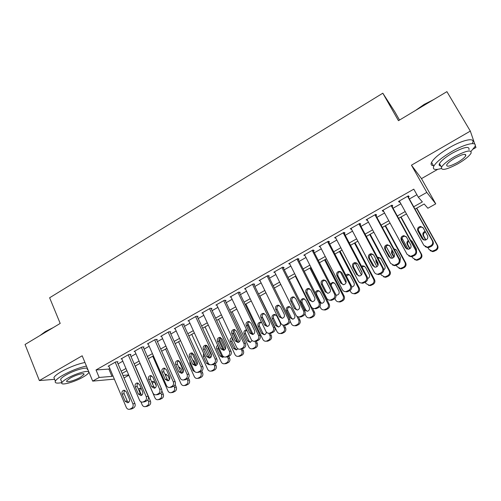 <?xml version="1.0" encoding="UTF-8"?>
<svg xmlns="http://www.w3.org/2000/svg" width="501" height="501" viewBox="0 0 501 501"><rect width="100%" height="100%" fill="white"/><g stroke="black" fill="none" stroke-linecap="round" stroke-linejoin="round"><path stroke-width="0.75" d="M128.832 375.224L124.016 377.917M399.516 120.052L394.819 111.804L382.814 93.199L49.624 297.769L60.195 323.427L25.05 344.488L39.366 380.566L54.622 379.326M474.835 144.244L470.326 131.099L411.446 165.186L421.479 178.619L437.736 169.332M473.232 149.047L475.95 147.501L475.23 145.396M421.479 178.619L435.745 203.851L427.873 208.247L424.178 203.988L415.016 209.124M382.814 93.199L398.452 120.685L446.911 91.645L470.326 131.099M117.284 362.11L117.929 361.747L115.85 361.854L108.11 366.25L108.886 366.2M130.247 354.764L130.899 354.395L128.87 354.464L121.042 358.91L121.831 358.873M143.361 347.325L144.019 346.955L142.046 346.986L134.124 351.483L134.932 351.464M156.625 339.803L157.295 339.428L155.373 339.428L147.357 343.974L148.183 343.962M170.046 332.194L170.722 331.812L168.856 331.775L160.746 336.371L161.591 336.384M183.623 324.498L184.305 324.109L182.502 324.028L174.292 328.687L175.162 328.712M197.363 316.707L198.052 316.313L196.304 316.194L188 320.903L188.89 320.953M211.265 308.823L211.967 308.422L210.276 308.265L201.872 313.031L202.786 313.106M225.331 300.844L226.039 300.443L224.417 300.243L215.912 305.065L216.852 305.165M239.572 292.772L240.286 292.365L238.726 292.121L230.122 297.005L231.093 297.137M253.982 284.599L254.708 284.186L253.212 283.898L244.501 288.845L245.503 289.014M268.567 276.327L269.3 275.913L267.872 275.575L259.055 280.579L260.094 280.798M283.334 267.954L284.08 267.534L282.721 267.152L273.79 272.218L274.874 272.494M298.283 259.48L299.034 259.055L297.744 258.622L288.708 263.751L289.841 264.096M313.413 250.895L314.177 250.469L312.962 249.986L303.806 255.184L305.003 255.61M328.737 242.208L329.508 241.77L328.368 241.244L319.099 246.505L320.339 246.974M344.25 233.41L345.032 232.971L343.968 232.389L334.587 237.718L335.839 238.182M359.962 224.504L360.751 224.053L359.768 223.427L350.262 228.819L351.539 229.283M375.875 215.48L376.677 215.023L375.769 214.34L366.143 219.807L367.433 220.265M391.989 206.343L392.803 205.88L391.982 205.141L382.232 210.677L383.102 211.384L383.541 211.134M413.707 206.769L422.368 201.903L418.304 197.212L413.788 189.165L96.023 369.951L108.886 369.08L109.863 368.523M118.042 363.895L122.826 361.19M131.018 356.549L135.934 353.769M144.144 349.122L149.192 346.26M157.42 341.607L162.612 338.67M170.854 333.998L176.189 330.986M184.449 326.308L189.923 323.208M198.202 318.523L203.826 315.342M212.117 310.645L217.891 307.376M226.195 302.673L232.126 299.316M240.449 294.607L246.536 291.162M254.877 286.44L261.121 282.902M269.475 278.174L275.888 274.542M284.255 269.807L290.837 266.081M299.222 261.34L305.973 257.514M314.371 252.761L321.298 248.84M329.708 244.081L336.816 240.054M345.239 235.288L352.535 231.161M360.97 226.383L368.448 222.15M376.896 217.365L384.568 213.025M393.028 208.234L400.9 203.782M409.373 198.985L416.907 194.72M408.315 197.087L409.135 196.617L408.396 195.828L398.52 201.433L399.31 202.191L399.848 201.884M114.341 379.125L92.685 381.117L82.177 355.785L39.366 380.566M92.685 381.117L99.16 377.46L111.961 376.37L112.944 375.819M96.023 369.951L99.16 377.46M418.304 197.212L426.808 192.409L435.745 203.851M411.446 165.186L426.808 192.409M122.958 375.431L128.707 374.942M406.493 213.902L398.577 218.342M390.072 223.114L382.351 227.441M373.852 232.207L366.331 236.428M357.846 241.188L350.512 245.302M342.045 250.049L334.893 254.063M326.439 258.804L319.469 262.712M311.027 267.446L304.232 271.254M295.809 275.982L289.19 279.696M280.773 284.411L274.329 288.031M265.931 292.741L259.643 296.266M251.264 300.963L245.139 304.395M236.773 309.092L230.811 312.436M222.463 317.12L216.657 320.377M208.316 325.049L202.667 328.224M194.344 332.889L188.839 335.977M180.535 340.63L175.181 343.636M166.889 348.283L161.673 351.207M153.406 355.848L148.327 358.697M140.073 363.325L135.138 366.093M126.897 370.715L122.094 373.408M121.154 371.203L125.951 368.504M134.18 363.883L139.115 361.108M147.357 356.474L152.429 353.625M160.689 348.984L165.9 346.053M174.173 341.4L179.527 338.394M187.819 333.729L193.317 330.641M201.627 325.969L207.276 322.801M215.599 318.116L221.398 314.86M229.74 310.169L235.695 306.825M244.056 302.128L250.168 298.69M258.541 293.987L264.816 290.455M273.202 285.745L279.639 282.126M288.044 277.397L294.657 273.684M303.074 268.956L309.856 265.142M318.285 260.401L325.243 256.493M333.691 251.746L340.83 247.732M349.291 242.979L356.612 238.858M365.085 234.099L372.6 229.878M381.086 225.106L388.795 220.772M397.293 216L405.196 211.554M108.886 369.08L111.961 376.37M398.802 201.27L399.31 202.191M382.601 210.464L383.102 211.384M366.607 219.544L367.101 220.459M350.813 228.506L351.295 229.414M335.219 237.355L335.695 238.263M319.82 246.097L320.283 246.999M407.576 196.292L432.307 240.718C433.202 242.81 432.676 244.507 430.728 245.822L427.347 247.218L423.859 245.321L399.341 200.964M425.117 246.649L427.986 247.738L431.355 246.348C433.29 245.045 433.81 243.348 432.92 241.275L407.801 196.167M427.528 235.695C428.299 238.1 427.409 239.591 424.861 240.154L422.143 238.645L417.847 230.892C417.089 228.437 418.009 226.953 420.608 226.439L423.207 227.93L427.528 235.695M423.163 239.71L418.535 231.493C417.778 229.057 418.698 227.579 421.285 227.072L422.982 227.579M416.55 208.266L437.029 244.989C437.887 246.993 437.386 248.621 435.526 249.874L432.275 251.201L428.931 249.379L428.023 247.732M423.733 239.985L418.185 229.972M416.763 208.147L437.592 245.496C438.444 247.488 437.949 249.11 436.095 250.356L432.864 251.677L430.127 250.638M425.487 232.026C423.639 232.909 423.076 234.268 423.79 236.103L425.913 239.935M432.732 240.943L427.798 232.082M425.124 231.374C423.082 232.176 422.431 233.566 423.157 235.551L425.643 240.029M415.448 110.496L424.184 104.377L433.672 99.58M431.405 100.939L424.378 104.678L417.746 109.124M471.065 151.315L474.773 146.837C478.142 141.038 465.598 143.468 451.689 151.603C442.164 157.258 436.189 162.13 433.766 166.226C432.369 169.526 434.843 170.296 441.187 168.536M472.506 143.01C475.825 137.142 463.262 139.51 449.391 147.657C439.891 153.319 433.947 158.222 431.549 162.355C430.591 164.397 431.223 165.499 433.446 165.662M440.799 165.956C439.202 165.85 438.757 165.073 439.458 163.62C441.224 160.658 445.539 157.145 452.397 153.081C464.114 146.937 469.637 145.804 468.98 149.667M457.895 163.796C464.771 159.781 469.161 156.249 471.059 153.206C471.754 149.392 466.237 150.55 454.501 156.694C447.631 160.752 443.297 164.247 441.506 167.184C440.918 170.966 446.378 169.839 457.895 163.796M455.127 157.997C450.693 160.608 447.9 162.863 446.729 164.766C446.341 167.209 449.867 166.476 457.313 162.575C461.74 159.982 464.565 157.709 465.773 155.761C466.212 153.306 462.661 154.051 455.127 157.997M439.127 164.735L439.953 164.485M39.961 335.551L45.34 331.574L53.206 327.616M50.852 329.025L45.228 331.994L40.932 334.969M88.095 371.554L88.577 371.216M86.441 366.068C78.895 367.678 71.01 370.746 62.782 375.268C58.68 377.654 56.206 379.614 55.354 381.148C54.553 383.121 56.745 383.603 61.936 382.595M84.957 362.486C77.404 364.064 69.52 367.114 61.31 371.636C57.214 374.028 54.747 376 53.908 377.547L54.634 379.357M61.122 380.547L60.608 379.276C61.228 378.167 63.013 376.752 65.975 375.03C75.119 369.638 89.573 365.999 87.237 369.556M83.091 377.078C86.103 375.349 87.932 373.921 88.583 372.794C90.938 369.275 76.49 372.969 67.328 378.361C64.36 380.077 62.569 381.48 61.942 382.576C59.725 386.139 74.223 382.282 83.091 377.078M70.209 378.123L66.727 380.854C65.28 383.14 74.618 380.672 80.367 377.297L83.892 374.548C85.395 372.274 76.077 374.673 70.209 378.123M391.162 205.604L415.473 249.886C416.35 251.972 415.83 253.663 413.914 254.959L410.657 256.33L407.138 254.427L383.04 210.22M408.778 255.973L411.384 256.794L414.621 255.429C416.531 254.139 417.051 252.46 416.174 250.387L391.488 205.423M410.77 244.876C411.528 247.237 410.67 248.709 408.202 249.298L405.453 247.788L401.232 240.054C400.487 237.656 401.376 236.184 403.894 235.639L406.524 237.136L410.77 244.876M406.774 249.022L402.009 240.605C401.27 238.219 402.146 236.754 404.658 236.215L406.104 236.553M374.967 214.797L398.859 258.942C399.723 261.015 399.203 262.693 397.312 263.977L394.168 265.317L390.63 263.42L366.945 219.35M392.627 265.123L394.988 265.73L398.107 264.396C399.992 263.119 400.506 261.447 399.648 259.386L375.381 214.566M394.231 253.932C394.976 256.249 394.149 257.708 391.751 258.316L388.983 256.806L384.837 249.103C384.098 246.749 384.956 245.29 387.405 244.726L390.06 246.223L394.231 253.932M390.586 258.165L385.695 249.598C384.968 247.256 385.82 245.809 388.25 245.246L389.452 245.452M358.973 223.878L382.457 267.872C383.309 269.939 382.795 271.605 380.923 272.876L377.892 274.191C376.32 274.272 375.136 273.64 374.341 272.3L351.057 228.368M376.652 274.103L378.794 274.554L381.806 273.245C383.666 271.98 384.179 270.321 383.334 268.267L359.474 223.59M377.904 262.875C378.637 265.154 377.835 266.601 375.506 267.221L372.725 265.712L368.648 258.034C367.928 255.723 368.755 254.276 371.128 253.694L373.802 255.191L377.904 262.875M374.585 267.152L369.594 258.478C368.874 256.18 369.694 254.74 372.061 254.164L373.032 254.27M343.185 232.84L366.269 276.696C367.101 278.75 366.594 280.403 364.747 281.662L361.816 282.952C360.238 283.052 359.054 282.42 358.253 281.061L335.363 237.274M360.852 282.933L362.799 283.259L365.711 281.975C367.552 280.729 368.06 279.082 367.227 277.034L343.774 232.502M361.785 271.705C362.505 273.941 361.728 275.381 359.467 276.013L356.674 274.504L352.666 266.851C351.959 264.578 352.76 263.144 355.065 262.549L357.758 264.04L361.785 271.705M358.766 275.995L357.683 274.861L353.693 267.246C352.986 264.985 353.781 263.557 356.079 262.969L356.837 263.012M400.75 217.127L420.89 253.738C421.736 255.735 421.235 257.351 419.393 258.591L416.268 259.9L412.893 258.071L412.123 256.669M408.102 249.298L401.934 238.013M401.044 216.958L421.535 254.201C422.374 256.18 421.88 257.79 420.045 259.023L416.938 260.32L414.452 259.549M411.878 240.937L410.807 240.612M408.753 241.2C407.589 242.221 407.313 243.423 407.933 244.801L410.006 248.596M416.519 251.289L416.375 248.928L412.298 241.507L410.563 240.167M408.353 240.467C406.937 241.469 406.562 242.747 407.219 244.294L409.693 248.822M385.137 225.882L404.952 262.38C405.779 264.365 405.284 265.975 403.468 267.202L400.449 268.486L397.055 266.664L396.347 265.348M392.477 258.178L386.077 246.304M385.519 225.669L405.672 262.793C406.499 264.766 406.01 266.363 404.201 267.584L401.201 268.862L398.953 268.285M395.89 249.429L394.187 249.298M392.396 250.544L392.264 253.393L394.143 256.863M400.074 260.839L400.499 257.583L396.491 250.181L393.886 248.746M391.926 249.667L391.475 252.936L393.824 257.289M369.719 234.531L389.208 270.916C390.022 272.895 389.534 274.492 387.736 275.707L384.824 276.965L381.405 275.143L380.71 273.834M376.927 266.72L370.527 254.696M370.183 234.268L390.01 271.279C390.824 273.245 390.335 274.836 388.544 276.045L385.651 277.291L383.616 276.871M380.115 257.858L377.911 258.115M376.495 260.232L376.796 261.879L378.224 264.566M383.76 269.882C385.106 268.899 385.463 267.64 384.824 266.125L380.879 258.748L378.305 257.314L377.56 257.458M375.85 259.023L375.925 261.466L378.017 265.386M354.489 243.073L373.658 279.345C374.46 281.318 373.971 282.902 372.199 284.105L369.381 285.338L365.955 283.522L365.273 282.22M361.446 274.943L355.259 263.15M355.027 242.766L374.535 279.658C375.337 281.625 374.848 283.203 373.082 284.393L370.283 285.62L368.429 285.313M364.553 266.206L361.966 267.039M367.64 278.581C369.456 277.761 370.02 276.42 369.343 274.561L365.461 267.208L362.874 265.774L361.534 266.231M360.257 268.799L362.11 272.826M327.591 241.682L350.287 285.401C351.107 287.449 350.6 289.096 348.777 290.336L345.94 291.601C344.362 291.72 343.172 291.087 342.377 289.71L319.87 246.066M345.214 291.613L346.999 291.864L349.823 290.605C351.639 289.371 352.14 287.731 351.326 285.695L328.268 241.3M345.878 280.422C346.579 282.627 345.828 284.048 343.623 284.693L340.824 283.184L336.885 275.556C336.19 273.321 336.966 271.899 339.215 271.291L341.914 272.782L345.878 280.422M343.122 284.706L341.914 283.491L337.993 275.901C337.298 273.678 338.069 272.262 340.304 271.661L340.868 271.667M339.44 251.515L358.296 287.674C359.085 289.634 358.603 291.213 356.85 292.402L354.119 293.611C352.604 293.724 351.458 293.116 350.687 291.795L350.011 290.492M346.022 282.783L340.254 271.661M340.06 251.164L359.255 287.943C360.037 289.897 359.555 291.463 357.808 292.647L355.096 293.849L353.399 293.624M349.197 274.485L346.348 276.114M351.715 286.998L351.89 286.985C354.007 286.372 354.727 285.006 354.05 282.896L350.23 275.569L347.631 274.135L345.803 275.055M312.198 250.425L334.511 293.993C335.313 296.035 334.812 297.669 333.008 298.897L330.259 300.137C328.681 300.274 327.491 299.642 326.696 298.252L304.57 254.752M329.739 300.174L331.399 300.349L334.136 299.116C335.927 297.901 336.428 296.273 335.626 294.244L312.95 249.993M330.165 289.027C330.854 291.2 330.128 292.609 327.98 293.26L325.18 291.757L321.304 284.155C320.621 281.95 321.379 280.541 323.565 279.921L326.27 281.412L330.165 289.027M327.654 293.279L326.339 292.014L322.487 284.449C321.805 282.257 322.556 280.854 324.729 280.241L325.118 280.228M324.573 259.85L343.129 295.897C343.899 297.857 343.423 299.423 341.688 300.594L339.039 301.784C337.524 301.909 336.378 301.308 335.607 299.974L334.893 298.571M330.441 289.872L325.756 280.704M325.268 259.462L344.156 296.122C344.926 298.07 344.444 299.629 342.722 300.8L340.091 301.978L338.519 301.815M335.858 294.795L336.497 295.208M334.048 282.677L333.653 282.689C332.088 282.996 331.267 283.961 331.192 285.589M335.946 295.145L336.841 295.183C338.908 294.563 339.603 293.21 338.939 291.131L335.182 283.823L332.576 282.389L330.366 283.979M296.987 259.055L318.93 302.485C319.719 304.52 319.218 306.142 317.44 307.357L314.772 308.572C313.2 308.716 312.01 308.09 311.215 306.687L289.459 263.326M314.434 308.603L315.987 308.735L318.642 307.526C320.415 306.324 320.909 304.708 320.126 302.685L297.87 258.666M314.653 297.525C315.329 299.667 314.622 301.063 312.53 301.721L309.731 300.224L305.923 292.64C305.253 290.474 305.979 289.071 308.115 288.444L310.82 289.935L314.653 297.525M312.355 301.74L310.964 300.431L307.176 292.891C306.512 290.73 307.238 289.34 309.355 288.72L309.587 288.701M309.881 268.091L328.136 304.026C328.9 305.973 328.424 307.533 326.708 308.691L324.141 309.856C322.625 310 321.479 309.393 320.709 308.052L319.882 306.405M310.651 267.659L329.232 304.207C329.99 306.149 329.52 307.695 327.817 308.854L325.255 310.013L323.79 309.887M319.099 290.787L318.849 290.805C316.807 291.4 316.106 292.734 316.751 294.801L320.415 302.04L321.774 303.305M320.227 302.905L321.974 303.287C323.984 302.66 324.667 301.314 324.015 299.266L320.321 291.983L317.709 290.549C316.3 290.824 315.498 291.688 315.304 293.154M281.969 267.578L303.543 310.864C304.32 312.893 303.825 314.503 302.065 315.705L299.473 316.895C297.901 317.058 296.717 316.432 295.922 315.016L274.529 271.799M299.297 316.92L300.763 317.02L303.343 315.83C305.096 314.641 305.585 313.037 304.815 311.021L282.971 267.221M299.335 305.917C299.993 308.027 299.304 309.411 297.262 310.075L294.469 308.578L290.724 301.026C290.073 298.884 290.78 297.5 292.86 296.861L295.565 298.352L299.335 305.917M297.225 310.081L295.784 308.741L292.052 301.226C291.4 299.103 292.108 297.719 294.175 297.093L294.269 297.08M295.365 276.233L313.325 312.054C314.077 313.995 313.601 315.542 311.91 316.688L309.411 317.834C307.902 317.991 306.762 317.383 305.992 316.031L304.959 313.958M312.417 308.046L314.496 312.192C315.242 314.127 314.772 315.668 313.087 316.807L310.601 317.947L309.217 317.859M304.345 298.809L304.232 298.821C302.235 299.423 301.558 300.75 302.184 302.792L305.792 310.006L307.213 311.303M309.267 307.301L305.629 300.043L303.017 298.615C301.013 299.222 300.331 300.55 300.963 302.604L304.583 309.856L307.276 311.29C309.242 310.658 309.906 309.324 309.267 307.301M267.139 275.995L288.351 319.143C289.108 321.16 288.62 322.763 286.885 323.953L284.361 325.124C282.796 325.293 281.618 324.667 280.823 323.245L259.787 280.165M284.33 325.13L285.727 325.199L288.232 324.034C289.96 322.851 290.448 321.26 289.691 319.25L268.242 275.663M284.205 314.202C284.85 316.288 284.18 317.665 282.188 318.329L279.401 316.832L275.719 309.305C275.074 307.194 275.769 305.817 277.798 305.178L280.504 306.662L284.205 314.202M282.27 318.317L280.785 316.951L277.116 309.461C276.477 307.382 277.153 306.017 279.151 305.366M296.792 316.137L298.696 319.982C299.429 321.918 298.959 323.458 297.287 324.598L294.857 325.719C293.348 325.882 292.215 325.281 291.444 323.915L290.06 321.097M298.345 316.882L299.93 320.083C300.663 322.011 300.193 323.54 298.533 324.673L296.11 325.788L294.795 325.725M288.507 306.581C286.547 307.194 285.883 308.51 286.509 310.539L290.066 317.766L292.753 319.2C294.676 318.561 295.321 317.246 294.694 315.242L291.112 308.009L288.507 306.581L289.785 306.75C287.837 307.357 287.173 308.666 287.793 310.683L291.338 317.878L292.803 319.193M252.485 284.311L273.346 327.316C274.091 329.326 273.609 330.923 271.893 332.094L269.438 333.24C267.878 333.428 266.701 332.802 265.912 331.368L245.221 288.432M269.607 333.246L270.866 333.278L273.308 332.132C275.018 330.967 275.5 329.382 274.755 327.385L253.688 283.992M269.262 322.387C269.895 324.448 269.244 325.813 267.296 326.483L264.515 324.986L260.896 317.484C260.263 315.398 260.94 314.033 262.925 313.388L265.618 314.872L269.262 322.387M267.484 326.439L265.968 325.061L262.361 317.596C261.735 315.605 262.361 314.259 264.234 313.551M282.871 325.024L284.236 327.823C284.963 329.752 284.493 331.28 282.84 332.407L280.472 333.509C278.969 333.685 277.836 333.084 277.072 331.706L259.812 296.166M284.199 325.143L285.539 327.886C286.259 329.802 285.795 331.324 284.148 332.445L281.794 333.541L280.579 333.509M275.406 314.597C273.571 315.261 272.964 316.557 273.571 318.486L277.059 325.656L278.55 326.99M280.291 323.089L276.771 315.88L274.166 314.453C272.256 315.066 271.605 316.375 272.218 318.379L275.719 325.581L278.399 327.015C280.278 326.376 280.911 325.068 280.291 323.089M238.006 292.528L258.522 335.394C259.255 337.398 258.773 338.977 257.082 340.141L254.69 341.269C253.137 341.457 251.965 340.837 251.183 339.39L230.836 296.598M255.078 341.262L256.186 341.256L258.566 340.135C260.257 338.983 260.733 337.411 260 335.413L239.303 292.208M254.502 330.472C255.128 332.507 254.483 333.86 252.579 334.53L249.817 333.04L246.254 325.556C245.634 323.502 246.292 322.149 248.233 321.498L250.92 322.982L254.502 330.472M252.867 334.461L251.333 333.071L247.788 325.631C247.175 323.721 247.751 322.393 249.511 321.648M268.849 333.29L269.951 335.57C270.659 337.492 270.196 339.008 268.561 340.123L266.256 341.206C264.76 341.388 263.632 340.793 262.868 339.409L245.885 303.982M262.079 316.469L266.67 325.969M270.189 333.259L271.31 335.589C272.018 337.505 271.561 339.014 269.933 340.123L267.64 341.2L266.57 341.206M261.203 322.362C259.48 323.064 258.917 324.341 259.512 326.195L262.944 333.34L264.453 334.687M261.691 322.606L260 322.231C258.128 322.851 257.495 324.153 258.096 326.126L261.541 333.309L264.215 334.743C265.543 334.399 266.25 333.497 266.338 332.05M223.703 300.644L243.881 343.367C244.601 345.364 244.125 346.936 242.453 348.082L240.117 349.191C238.576 349.391 237.411 348.771 236.629 347.318L216.62 304.664M240.705 349.172L244.006 348.038C245.672 346.899 246.148 345.333 245.427 343.348L225.087 300.324M239.923 338.457C240.536 340.473 239.91 341.814 238.044 342.484L235.295 340.993L231.794 333.541C231.186 331.505 231.825 330.165 233.723 329.514L236.403 330.998L239.923 338.457M238.413 342.383L236.879 340.987L233.391 333.572C232.796 331.737 233.322 330.428 234.982 329.645M254.896 341.262L255.829 343.223C256.525 345.139 256.067 346.648 254.452 347.75L252.203 348.815C250.713 349.009 249.586 348.408 248.828 347.018L232.113 311.703M247.732 323.239L253.055 334.399M256.312 341.231L257.257 343.204C257.952 345.114 257.495 346.611 255.886 347.713L252.704 348.796M246.799 330.184C245.452 331.042 245.058 332.251 245.615 333.816L248.991 340.937L250.513 342.289M246.674 329.908L245.997 329.921C244.169 330.541 243.549 331.831 244.137 333.785L247.532 340.943L250.193 342.377L252.135 340.611M209.575 308.666L229.42 351.245C230.128 353.236 229.652 354.796 227.999 355.935L225.726 357.019C224.185 357.232 223.033 356.606 222.256 355.153L202.573 312.637M226.49 356.981L229.621 355.848C231.268 354.721 231.738 353.167 231.03 351.188L211.04 308.334M225.519 346.348C226.12 348.339 225.506 349.667 223.684 350.343L220.947 348.853L217.503 341.425C216.908 339.409 217.534 338.081 219.388 337.43L222.056 338.908L225.519 346.348M224.129 350.212L222.594 348.809L219.162 341.413C218.586 339.653 219.075 338.363 220.628 337.549M241.106 349.159L241.87 350.788C242.559 352.698 242.102 354.194 240.505 355.29L238.313 356.33C236.829 356.537 235.708 355.935 234.956 354.539L218.505 319.337M233.115 332.176L237.762 342.058M233.798 330.435L239.209 341.926M242.478 348.865L243.361 350.738C244.043 352.635 243.592 354.126 242.002 355.209L238.983 356.299M232.37 338.238L231.875 341.35L235.207 348.445L236.722 349.811M232.044 337.542C230.335 338.225 229.765 339.49 230.341 341.356L233.685 348.489L236.328 349.923L237.937 348.796M195.609 316.588L215.129 359.029C215.825 361.014 215.355 362.567 213.72 363.688L211.497 364.753C209.975 364.972 208.823 364.352 208.053 362.887L188.689 320.515M212.43 364.684L215.405 363.563C217.033 362.448 217.503 360.902 216.808 358.935L197.156 316.25M211.29 354.144C211.879 356.111 211.278 357.432 209.493 358.102L206.769 356.618L203.381 349.21C202.799 347.224 203.412 345.903 205.228 345.252L207.884 346.73L211.29 354.144M210.007 357.939L208.485 356.53L205.109 349.166C204.546 347.469 204.997 346.197 206.462 345.364M227.448 356.912L228.08 358.265C228.75 360.169 228.299 361.659 226.721 362.743L224.58 363.764C223.102 363.976 221.987 363.375 221.242 361.972L205.047 326.884M219.131 339.008L224.298 350.13M220.146 337.793L225.4 349.091M228.763 356.317L229.627 358.177C230.297 360.069 229.846 361.553 228.274 362.624L225.4 363.701M218.254 346.523L218.298 348.796L221.574 355.873L223.089 357.232M217.703 345.327C216.513 346.21 216.181 347.381 216.708 348.84L219.995 355.954L222.626 357.382L223.797 356.762M181.813 324.416L201.014 366.726C201.696 368.698 201.233 370.239 199.617 371.347L197.444 372.4C195.929 372.619 194.783 371.999 194.019 370.533L193.085 370.615L195.409 372.08M198.521 372.299L201.358 371.191C202.968 370.082 203.431 368.548 202.755 366.588L183.429 324.072M174.974 328.299L194.019 370.533M197.231 361.841C197.807 363.795 197.219 365.104 195.471 365.774L192.766 364.29L189.434 356.906C188.858 354.94 189.459 353.631 191.238 352.98L193.881 354.457L197.231 361.841M196.048 365.573L194.538 364.164L191.219 356.818C190.668 355.184 191.088 353.938 192.465 353.086M213.864 364.396L214.441 365.661C215.104 367.552 214.66 369.037 213.094 370.107L211.002 371.116C209.531 371.329 208.429 370.734 207.683 369.325L191.745 334.349M205.479 346.11L210.689 357.476M206.882 345.577L211.541 355.716M215.198 363.676L216.05 365.536C216.708 367.421 216.263 368.893 214.71 369.957L211.961 371.022M204.665 355.478L208.097 363.212L209.6 364.578M209.161 357.445L206.857 352.986M203.638 353.23L203.224 356.236L206.462 363.325L209.08 364.753L209.662 364.546M168.179 332.157L187.067 374.322C187.737 376.289 187.274 377.823 185.677 378.919L183.554 379.952C182.051 380.178 180.911 379.558 180.153 378.086L161.422 335.989M184.763 379.814L187.48 378.725C189.071 377.629 189.535 376.101 188.864 374.147L169.864 331.794M183.335 369.456C183.905 371.385 183.328 372.681 181.612 373.351L178.926 371.867L175.651 364.515C175.087 362.561 175.676 361.265 177.417 360.614L180.041 362.091L183.335 369.456M182.245 373.113L180.755 371.704L177.492 364.39C176.959 362.812 177.348 361.59 178.644 360.72M200.394 371.711L200.964 372.969C201.615 374.854 201.17 376.326 199.63 377.385L197.576 378.38C196.116 378.599 195.021 378.005 194.282 376.589L178.588 341.726M191.902 352.954L191.238 352.98M192.071 353.324L197.131 364.503M201.771 370.922L202.623 372.807C203.274 374.685 202.83 376.151 201.296 377.203L198.665 378.255M196.104 365.542L194.15 361.221L192.584 359.837M189.86 361.302L189.898 363.551L193.085 370.615M154.703 339.803L173.283 381.831C173.941 383.791 173.484 385.313 171.906 386.403L169.826 387.411C168.33 387.649 167.209 387.029 166.451 385.551L148.02 343.598M171.16 387.242L173.766 386.165C175.337 385.081 175.795 383.566 175.137 381.618L156.456 339.428M169.607 376.971C170.165 378.888 169.601 380.178 167.916 380.841L165.249 379.363L162.023 372.03C161.472 370.101 162.048 368.811 163.758 368.16L166.37 369.632L169.607 376.971M168.605 380.566L167.14 379.163L163.927 371.867C163.414 370.345 163.764 369.143 164.986 368.266M187.08 378.938L187.637 380.19C188.282 382.075 187.837 383.534 186.309 384.586L184.305 385.557C182.859 385.783 181.763 385.188 181.03 383.772L165.587 349.015M179.014 360.902L183.566 371.091M188.426 377.923L189.353 379.996C189.992 381.868 189.553 383.321 188.032 384.367L185.514 385.407M179.546 367.145L178.938 367.621M182.802 372.688L180.924 368.473L178.669 367.02M176.49 369.851L180.529 378.743M141.382 347.362L159.662 389.252C160.307 391.2 159.85 392.715 158.291 393.792L156.262 394.788C154.778 395.026 153.657 394.406 152.911 392.928L134.782 351.113M157.709 394.581L160.214 393.523C161.767 392.452 162.224 390.943 161.579 389.001L143.205 346.968M156.043 384.405C156.588 386.302 156.036 387.58 154.383 388.244L151.734 386.766L148.559 379.457C148.02 377.547 148.584 376.264 150.262 375.618L152.855 377.09L156.043 384.405M155.116 387.931L153.682 386.528L150.519 379.257C150.018 377.785 150.344 376.608 151.496 375.725M173.91 386.083L174.461 387.336C175.093 389.208 174.655 390.661 173.146 391.701L171.179 392.659C169.745 392.89 168.662 392.296 167.935 390.874L152.724 356.23M175.143 384.643L176.233 387.104C176.866 388.97 176.427 390.417 174.924 391.45L172.501 392.471M166.489 374.322L165.505 375.456M169.551 379.514L167.848 375.65L165.011 374.328M128.218 354.833L146.198 396.585C146.837 398.527 146.386 400.03 144.839 401.101L142.854 402.078C141.376 402.322 140.267 401.702 139.529 400.218L121.693 358.541M144.407 401.833L146.818 400.794C148.352 399.729 148.803 398.232 148.171 396.304L130.103 354.42M142.635 391.751C143.167 393.629 142.628 394.901 141.006 395.565L138.376 394.08L135.257 386.797C134.725 384.906 135.283 383.634 136.923 382.989L139.497 384.461L142.635 391.751M141.783 395.208L140.38 393.811L137.268 386.565C136.786 385.144 137.086 383.985 138.17 383.102M160.852 393.053L161.435 394.393C162.055 396.266 161.623 397.713 160.126 398.74L158.203 399.679C156.775 399.917 155.698 399.322 154.978 397.894L140.004 363.363M161.867 390.937L163.257 394.137C163.877 395.99 163.445 397.431 161.955 398.452L159.625 399.46M153.582 381.424L152.442 383.678M156.281 385.864L154.922 382.745L152.423 381.33L151.59 381.718M115.199 362.223L132.897 403.831C133.523 405.766 133.072 407.263 131.544 408.321L129.596 409.279C128.137 409.53 127.035 408.91 126.302 407.426L108.748 365.887M131.249 409.004L133.579 407.983C135.095 406.931 135.546 405.441 134.919 403.518L117.146 361.791M129.383 399.009C129.909 400.869 129.371 402.134 127.78 402.791L125.175 401.314L122.1 394.055C121.58 392.177 122.125 390.918 123.741 390.273L126.296 391.744L129.383 399.009M128.6 402.397L127.229 401.007L124.167 393.786C123.703 392.415 123.979 391.281 124.993 390.392M147.883 399.811L148.559 401.376C149.166 403.236 148.734 404.676 147.256 405.697L145.371 406.624C143.956 406.862 142.885 406.267 142.171 404.839L140.856 401.771M135.295 366.006L150.432 401.088C151.039 402.936 150.607 404.37 149.135 405.378L146.887 406.367M140.825 388.444C139.804 389.29 139.529 390.392 139.986 391.744L141.388 395.013M141.332 388.726L139.66 388.35L138.389 389.183M432.92 241.275L432.307 240.718M431.355 246.348L430.728 245.822M429.67 247.262L429.038 246.742M422.143 238.645L422.806 239.209M417.847 230.892L418.535 231.493M437.029 244.989L437.592 245.496M433.904 250.75L434.48 251.226M435.526 249.874L436.095 250.356M423.79 236.103L423.157 235.551M416.174 250.387L415.473 249.886M414.621 255.429L413.914 254.959M412.962 256.33L412.242 255.867M405.453 247.788L406.211 248.296M401.232 240.054L402.009 240.605M399.648 259.386L398.859 258.942M398.107 264.396L397.312 263.977M396.466 265.286L395.658 264.872M388.983 256.806L389.822 257.264M384.837 249.103L385.695 249.598M383.334 268.267L382.457 267.872M381.806 273.245L380.923 272.876M380.19 274.122L379.295 273.759M372.725 265.712L373.652 266.119M368.648 258.034L369.594 258.478M367.227 277.034L366.269 276.696M365.711 281.975L364.747 281.662M364.114 282.846L363.144 282.533M356.674 274.504L357.683 274.861M352.666 266.851L353.693 267.246M420.89 253.738L421.535 254.201M417.79 259.455L418.454 259.887M419.393 258.591L420.045 259.023M407.933 244.801L407.219 244.294M404.952 262.38L405.672 262.793M401.883 268.054L402.622 268.436M403.468 267.202L404.201 267.584M392.264 253.393L391.475 252.936M389.208 270.916L390.01 271.279M386.171 276.552L386.991 276.884M387.736 275.707L388.544 276.045M376.796 261.879L375.925 261.466M373.658 279.345L374.535 279.658M370.652 284.937L371.548 285.226M372.199 284.105L373.082 284.393M360.902 270.026L360.57 269.895M351.326 285.695L350.287 285.401M349.823 290.605L348.777 290.336M348.245 291.457L347.193 291.194M340.824 283.184L341.914 283.491M336.885 275.556L337.993 275.901M358.296 287.674L359.255 287.943M355.322 293.223L356.292 293.467M356.85 292.402L357.808 292.647M335.626 294.244L334.511 293.993M334.136 299.116L333.008 298.897M332.576 299.961L331.443 299.748M325.18 291.757L326.339 292.014M321.304 284.155L322.487 284.449M343.129 295.897L344.156 296.122M340.179 301.408L341.225 301.608M341.688 300.594L342.722 300.8M320.126 302.685L318.93 302.485M318.642 307.526L317.44 307.357M317.108 308.365L315.893 308.196M309.731 300.224L310.964 300.431M305.923 292.64L307.176 292.891M328.136 304.026L329.232 304.207M325.224 309.499L326.333 309.649M326.708 308.691L327.817 308.854M320.415 302.04L319.738 301.928M316.751 294.801L316.068 294.669M304.815 311.021L303.543 310.864M303.343 315.83L302.065 315.705M301.827 316.657L300.544 316.532M294.469 308.578L295.784 308.741M290.724 301.026L292.052 301.226M313.325 312.054L314.496 312.192M310.438 317.484L311.622 317.596M311.91 316.688L313.087 316.807M305.792 310.006L304.583 309.856M302.184 302.792L300.963 302.604M289.691 319.25L288.351 319.143M288.232 324.034L286.885 323.953M286.735 324.848L285.376 324.767M279.401 316.832L280.785 316.951M275.719 309.305L277.116 309.461M298.696 319.982L299.93 320.083M295.834 325.381L297.087 325.456M297.287 324.598L298.533 324.673M291.338 317.878L290.066 317.766M287.793 310.683L286.509 310.539M274.755 327.385L273.346 327.316M273.308 332.132L271.893 332.094M271.83 332.94L270.402 332.902M264.515 324.986L265.968 325.061M260.896 317.484L262.361 317.596M284.236 327.823L285.539 327.886M281.405 333.184L282.721 333.215M282.84 332.407L284.148 332.445M277.059 325.656L275.719 325.581M273.571 318.486L272.218 318.379M260 335.413L258.522 335.394M258.566 340.135L257.082 340.141M257.101 340.93L255.61 340.937M249.817 333.04L251.333 333.071M246.254 325.556L247.788 325.631M269.951 335.57L271.31 335.589M267.146 340.887L268.523 340.887M268.561 340.123L269.933 340.123M262.944 333.34L261.541 333.309M259.512 326.195L258.096 326.126M245.427 343.348L243.881 343.367M244.006 348.038L242.453 348.082M242.559 348.828L241 348.871M235.295 340.993L236.879 340.987M231.794 333.541L233.391 333.572M255.829 343.223L257.257 343.204M253.049 348.508L254.489 348.464M254.452 347.75L255.886 347.713M248.991 340.937L247.532 340.943M245.615 333.816L244.137 333.785M231.03 351.188L229.42 351.245M229.621 355.848L227.999 355.935M228.187 356.624L226.565 356.712M220.947 348.853L222.594 348.809M217.503 341.425L219.162 341.413M241.87 350.788L243.361 350.738M239.121 356.036L240.624 355.954M240.505 355.29L242.002 355.209M235.207 348.445L233.685 348.489M231.875 341.35L230.341 341.356M216.808 358.935L215.129 359.029M215.405 363.563L213.72 363.688M213.99 364.333L212.305 364.459M206.769 356.618L208.485 356.53M203.381 349.21L205.109 349.166M228.08 358.265L229.627 358.177M225.35 363.482L226.909 363.363M226.721 362.743L228.274 362.624M221.574 355.873L219.995 355.954M218.298 348.796L216.708 348.84M202.755 366.588L201.014 366.726M201.358 371.191L199.617 371.347M199.962 371.949L198.214 372.111M192.766 364.29L194.538 364.164M189.434 356.906L191.219 356.818M214.441 365.661L216.05 365.536M211.741 370.84L213.357 370.684M213.094 370.107L214.71 369.957M208.097 363.212L206.462 363.325M204.878 356.155L203.224 356.236M188.864 374.147L187.067 374.322M187.48 378.725L185.677 378.919M186.103 379.47L184.293 379.67M178.926 371.867L180.755 371.704M175.651 364.515L177.492 364.39M200.964 372.969L202.623 372.807M198.29 378.111L199.962 377.923M199.63 377.385L201.296 377.203M190.843 363.488L189.898 363.551M175.137 381.618L173.283 381.831M173.766 386.165L171.906 386.403M172.407 386.904L170.534 387.141M165.249 379.363L167.14 379.163M162.023 372.03L163.927 371.867M187.637 380.19L189.353 379.996M184.988 385.3L186.716 385.081M186.309 384.586L188.032 384.367M161.579 389.001L159.662 389.252M160.214 393.523L158.291 393.792M158.867 394.256L156.938 394.525M151.734 386.766L153.682 386.528M148.559 379.457L150.519 379.257M174.461 387.336L176.233 387.104M171.837 392.408L173.622 392.151M173.146 391.701L174.924 391.45M148.171 396.304L146.198 396.585M146.818 400.794L144.839 401.101M145.484 401.514L143.505 401.827M138.376 394.08L140.38 393.811M135.257 386.797L137.268 386.565M161.435 394.393L163.257 394.137M158.836 399.435L160.671 399.153M160.126 398.74L161.955 398.452M134.919 403.518L132.897 403.831M133.579 407.983L131.544 408.321M132.264 408.697L130.222 409.035M125.175 401.314L127.229 401.007M122.1 394.055L124.167 393.786M148.559 401.376L150.432 401.088M145.979 406.386L147.864 406.067M147.256 405.697L149.135 405.378M139.986 391.744L139.516 391.801M427.986 247.738L427.347 247.218M420.608 226.439L421.285 227.072M432.275 251.201L432.864 251.677M464.909 154.289L465.773 155.761M439.458 163.62L441.506 167.184M433.766 166.226L431.549 162.355M83.561 373.74L83.892 374.548M60.608 379.276L61.942 382.576M55.354 381.148L53.908 377.547M411.384 256.794L410.657 256.33M403.894 235.639L404.658 236.215M394.988 265.73L394.168 265.317M387.405 244.726L388.25 245.246M378.794 274.554L377.892 274.191M371.128 253.694L372.061 254.164M362.799 283.259L361.816 282.952M355.065 262.549L356.079 262.969M416.268 259.9L416.938 260.32M400.449 268.486L401.201 268.862M394.719 249.222L393.936 248.746M384.824 276.965L385.651 277.291M379.163 257.746L378.305 257.314M369.381 285.338L370.283 285.62M363.801 266.156L362.874 265.774M346.999 291.864L345.94 291.601M339.215 271.291L340.304 271.661M354.119 293.611L355.096 293.849M348.633 274.473L347.631 274.135M331.399 300.349L330.259 300.137M323.565 279.921L324.729 280.241M339.039 301.784L340.091 301.978M333.653 282.689L332.576 282.389M315.987 308.735L314.772 308.572M308.115 288.444L309.355 288.72M324.141 309.856L325.255 310.013M318.849 290.805L317.709 290.549M300.763 317.02L299.473 316.895M292.86 296.861L294.175 297.093M309.411 317.834L310.601 317.947M304.232 298.821L303.017 298.615M285.727 325.199L284.361 325.124M277.798 305.178L279.12 305.353M294.857 325.719L296.11 325.788M270.866 333.278L269.438 333.24M262.925 313.388L264.096 313.501M280.472 333.509L281.794 333.541M275.3 314.559L274.166 314.453M256.186 341.256L254.69 341.269M248.233 321.498L249.279 321.567M266.256 341.206L267.64 341.2M261.008 322.293L260 322.231M241.682 349.141L240.117 349.191M233.723 329.514L234.656 329.545M252.203 348.815L253.644 348.765M246.686 329.946L245.997 329.921M227.354 356.931L225.726 357.019M219.388 337.43L220.221 337.436M238.313 356.33L239.816 356.249M213.194 364.628L211.497 364.753M205.228 345.252L205.974 345.239M224.58 363.764L226.139 363.645M199.198 372.23L197.444 372.4M211.002 371.116L212.618 370.959M185.37 379.745L183.554 379.952M177.417 360.614L178.018 360.582M197.576 378.38L199.254 378.186M171.699 387.173L169.826 387.411M163.758 368.16L164.297 368.116M184.305 385.557L186.034 385.338M158.191 394.512L156.262 394.788M150.262 375.618L150.745 375.575M171.179 392.659L172.964 392.402M165.806 374.191L165.336 374.234M144.839 401.764L142.854 402.078M136.923 382.989L137.362 382.939M158.203 399.679L160.038 399.391M152.849 381.286L152.423 381.33M131.638 408.941L129.596 409.279M123.741 390.273L124.135 390.223M145.371 406.624L147.256 406.305M140.042 388.3L139.66 388.35"/></g></svg>
